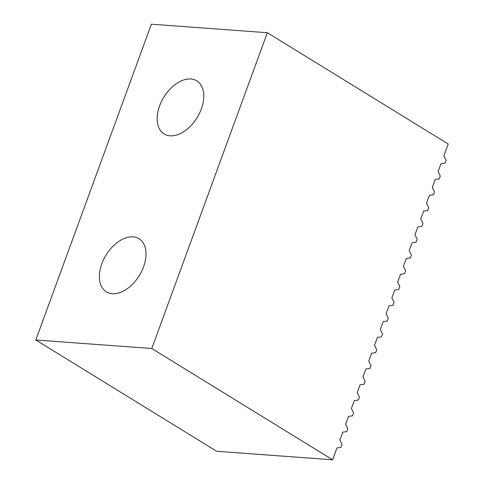 <?xml version="1.0" encoding="UTF-8"?>
<svg xmlns="http://www.w3.org/2000/svg" width="484" height="484" viewBox="0 0 484 484"><rect width="100%" height="100%" fill="white"/><g stroke="black" fill="none" stroke-linecap="round" stroke-linejoin="round"><path stroke-width="0.73" d="M133.088 236.882A31.182 19.541 -58.4 0 0 103.697 259.345A31.182 19.541 -58.4 0 0 106.347 291.858A31.182 19.541 -58.4 0 0 112.288 293.727A31.182 19.541 -58.4 0 0 141.679 271.264A31.182 19.541 -58.4 0 0 139.029 238.745A31.182 19.541 -58.4 0 0 133.088 236.882M190.871 78.983A31.182 19.541 -58.4 0 0 161.474 101.446A31.182 19.541 -58.4 0 0 164.124 133.965A31.182 19.541 -58.4 0 0 170.072 135.829A31.182 19.541 -58.4 0 0 199.462 113.365A31.182 19.541 -58.4 0 0 196.813 80.852A31.182 19.541 -58.4 0 0 190.871 78.983M267.349 32.718L448.196 144.008L443.858 155.854L446.079 160.258L445.008 163.181L440.972 163.731L438.081 171.645L440.301 176.049L439.23 178.971L435.195 179.522L432.303 187.435L434.523 191.839L433.452 194.756L429.417 195.312L426.525 203.226L428.739 207.63L427.674 210.546L423.639 211.103L420.741 219.016L422.962 223.42L421.897 226.337L417.861 226.893L414.963 234.807L417.184 239.211L416.119 242.127L412.084 242.684L409.186 250.597L411.406 255.001L410.341 257.918L406.306 258.474L403.408 266.388L405.628 270.792L404.564 273.708L400.528 274.259L397.63 282.172L399.851 286.576L398.786 289.499L394.75 290.049L391.852 297.962L394.073 302.367L393.008 305.283L388.973 305.84L386.075 313.753L388.295 318.157L387.224 321.074L383.195 321.63L380.297 329.543L382.517 333.948L381.446 336.864L377.411 337.421L374.519 345.334L376.74 349.738L375.669 352.654L371.633 353.211L368.741 361.124L370.962 365.529L369.891 368.445L365.856 369.002L362.964 376.915L365.184 381.319L364.113 384.236L360.078 384.792L357.186 392.706L359.406 397.11L358.335 400.026L354.3 400.577L351.408 408.49L353.623 412.894L352.558 415.816L348.522 416.367L345.624 424.28L347.845 428.685L346.78 431.601L342.745 432.158L339.847 440.071L342.067 444.475L341.002 447.391L336.967 447.948L332.629 459.8L216.65 451.282L35.804 339.992L151.371 24.2L267.349 32.718L151.788 348.51L35.804 339.992M332.629 459.8L151.788 348.51"/></g></svg>
